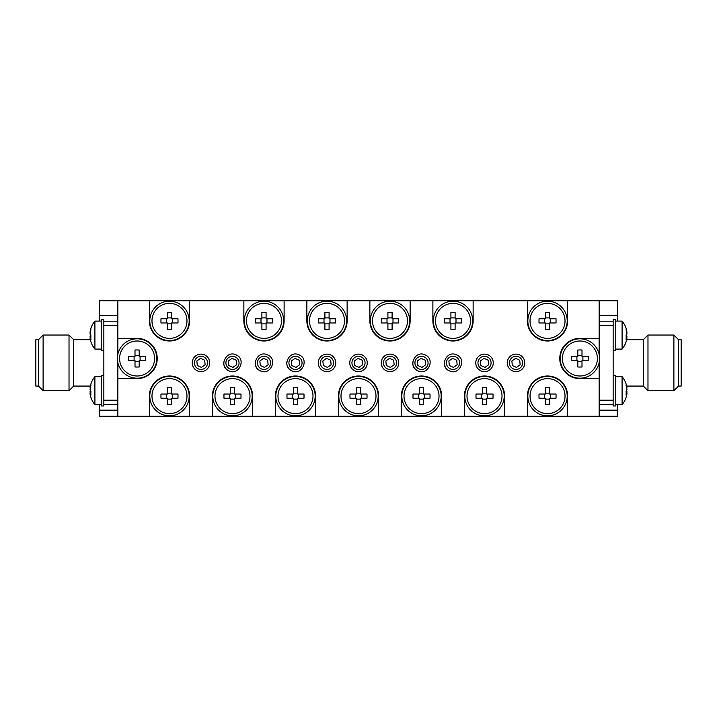 <?xml version="1.0" encoding="UTF-8"?>
<svg xmlns="http://www.w3.org/2000/svg" width="717" height="717" viewBox="0 0 717 717"><rect width="100%" height="100%" fill="white"/><g stroke="black" fill="none" stroke-linecap="round" stroke-linejoin="round"><path stroke-width="1.08" d="M38.476 386.069L38.476 339.688L35.85 339.688L35.85 386.069L38.476 386.069L43.11 390.702L43.11 335.045L69.02 335.045L69.02 390.702L43.11 390.702M90.333 386.069L73.654 386.069L73.654 339.688L69.02 335.045M90.288 332.347L90.046 332.347A21.779 20.13 -0 0 1 90.548 329.587A21.779 20.13 -0 0 1 90.925 328.314A21.6 7.376 28.3 0 0 90.925 329.919A21.779 20.13 180 0 0 90.046 333.952A21.779 8.317 -0 0 0 90.925 335.619A21.6 17.862 127.4 0 0 90.925 339.5A21.779 8.317 180 0 1 90.046 337.832A21.779 20.13 180 0 0 90.333 339.688L73.654 339.688M103.848 404.576L103.848 375.35L101.222 375.35L101.222 405.974L103.848 405.974L103.848 404.576L117.848 404.576M117.848 400.203L103.848 400.203L103.848 321.18L117.848 321.18M103.848 321.18L103.848 319.773L101.222 319.773L101.222 350.407L103.848 350.407L103.848 325.554L117.848 325.554M189.171 396.134A19.691 19.691 0 0 0 159.631 379.078A19.691 19.691 0 0 0 159.631 413.18A19.691 19.691 0 0 0 189.171 396.134M189.171 320.866A19.691 19.691 0 0 0 159.631 303.82A19.691 19.691 0 0 0 159.631 337.922A19.691 19.691 0 0 0 189.171 320.866M283.681 320.866A19.691 19.691 0 0 0 254.141 303.82A19.691 19.691 0 0 0 254.141 337.922A19.691 19.691 0 0 0 283.681 320.866M346.687 320.866A19.691 19.691 0 0 0 317.147 303.82A19.691 19.691 0 0 0 317.147 337.922A19.691 19.691 0 0 0 346.687 320.866M472.7 320.866A19.691 19.691 0 0 0 443.169 303.82A19.691 19.691 0 0 0 443.169 337.922A19.691 19.691 0 0 0 472.7 320.866M409.694 320.866A19.691 19.691 0 0 0 380.162 303.82A19.691 19.691 0 0 0 380.162 337.922A19.691 19.691 0 0 0 409.694 320.866M567.21 320.866A19.691 19.691 0 0 0 537.678 303.82A19.691 19.691 0 0 0 537.678 337.922A19.691 19.691 0 0 0 567.21 320.866M567.21 396.134A19.691 19.691 0 0 0 537.678 379.078A19.691 19.691 0 0 0 537.678 413.18A19.691 19.691 0 0 0 567.21 396.134M504.203 396.134A19.691 19.691 0 0 0 474.672 379.078A19.691 19.691 0 0 0 474.672 413.18A19.691 19.691 0 0 0 504.203 396.134M441.197 396.134A19.691 19.691 0 0 0 411.666 379.078A19.691 19.691 0 0 0 411.666 413.18A19.691 19.691 0 0 0 441.197 396.134M378.191 396.134A19.691 19.691 0 0 0 348.659 379.078A19.691 19.691 0 0 0 348.659 413.18A19.691 19.691 0 0 0 378.191 396.134M315.184 396.134A19.691 19.691 0 0 0 285.644 379.078A19.691 19.691 0 0 0 285.644 413.18A19.691 19.691 0 0 0 315.184 396.134M252.178 396.134A19.691 19.691 0 0 0 222.637 379.078A19.691 19.691 0 0 0 222.637 413.18A19.691 19.691 0 0 0 252.178 396.134M599.591 358.5A19.691 19.691 0 0 0 570.06 341.444A19.691 19.691 0 0 0 570.06 375.556A19.691 19.691 0 0 0 599.591 358.5M156.79 358.5A19.691 19.691 0 0 0 127.259 341.444A19.691 19.691 0 0 0 127.259 375.556A19.691 19.691 0 0 0 156.79 358.5M90.288 387.915L90.046 387.915A21.779 20.13 -0 0 1 90.548 385.163A21.877 21.877 0 0 1 94.904 376.658L94.913 404.666L101.222 404.666M90.548 385.163A21.779 20.13 -0 0 1 90.925 383.882A21.6 7.376 28.3 0 0 90.925 385.486A21.779 20.13 180 0 0 90.046 389.519A21.779 8.317 -0 0 0 90.925 391.186A21.6 17.862 127.4 0 0 90.925 395.067A21.779 8.317 180 0 1 90.046 393.4A21.779 20.13 180 0 0 90.548 396.16A21.779 20.13 180 0 0 90.925 397.433M90.288 393.4A21.779 20.13 -0 0 1 90.046 391.796A21.779 8.317 180 0 1 90.548 390.657M90.046 391.796L90.88 391.796M90.835 393.4L90.046 393.4A21.779 20.13 180 0 0 90.548 396.16A21.877 21.877 0 0 0 94.913 404.657A21.877 21.877 0 0 1 90.548 396.16M90.548 329.587A21.877 21.877 0 0 1 94.904 321.091L94.913 349.089L101.222 349.089M90.835 337.832L90.046 337.832A21.779 20.13 180 0 0 90.548 340.593A21.779 20.13 180 0 0 90.925 341.866M90.288 337.832A21.779 20.13 -0 0 1 90.046 336.228A21.779 8.317 180 0 1 90.548 335.09M90.046 336.228L90.88 336.228M626.075 397.433A21.779 20.13 180 0 0 626.452 396.16A21.877 21.877 0 0 1 622.096 404.657L622.087 376.658L615.778 376.658M626.452 396.16A21.779 20.13 180 0 0 626.954 393.4A21.779 8.317 180 0 1 626.075 395.067A21.6 17.862 -127.4 0 0 626.075 391.186A21.779 8.317 0 0 0 626.954 389.519A21.779 20.13 180 0 0 626.075 385.486A21.6 7.376 -28.3 0 0 626.075 383.882A21.779 20.13 0 0 1 626.452 385.163A21.779 20.13 0 0 1 626.954 387.915L626.712 387.915M626.452 390.657A21.779 8.317 180 0 1 626.954 391.796A21.779 20.13 0 0 1 626.712 393.4M626.12 391.796L626.954 391.796M626.954 393.4L626.165 393.4M613.152 375.35L615.778 375.35L615.778 405.974L613.152 405.974L613.152 404.576L599.152 404.576M613.152 404.576L613.152 319.773L615.778 319.773L615.778 350.407L613.152 350.407M626.075 341.866A21.779 20.13 180 0 0 626.452 340.593A21.877 21.877 0 0 1 622.096 349.089L622.087 321.091L615.778 321.091M626.452 340.593A21.779 20.13 180 0 0 626.954 337.832A21.779 8.317 180 0 1 626.075 339.5A21.6 17.862 -127.4 0 0 626.075 335.619A21.779 8.317 0 0 0 626.954 333.952A21.779 20.13 180 0 0 626.075 329.919A21.6 7.376 -28.3 0 0 626.075 328.314A21.779 20.13 0 0 1 626.452 329.587A21.779 20.13 0 0 1 626.954 332.347L626.712 332.347M626.452 335.09A21.779 8.317 180 0 1 626.954 336.228A21.779 20.13 0 0 1 626.712 337.832M626.12 336.228L626.954 336.228M626.954 337.832L626.165 337.832M678.524 386.069L678.524 339.688L681.15 339.688L681.15 386.069L678.524 386.069L673.89 390.702L673.89 335.045L647.98 335.045L647.98 390.702L673.89 390.702M626.667 339.688L643.346 339.688L647.98 335.045M643.346 339.688L643.346 386.069L647.98 390.702M119.596 358.5A17.504 17.504 0 0 1 145.847 343.344A17.504 17.504 0 0 1 145.847 373.656A17.504 17.504 0 0 1 119.596 358.5M139.197 350.013L139.197 356.403L145.587 356.403A27.676 12.35 90 0 1 145.587 360.597L139.197 360.597L139.197 366.987A27.676 12.35 180 0 1 135.002 366.987L135.002 360.597L128.612 360.597A27.676 12.35 -90 0 1 128.612 356.403L135.002 356.403L135.002 350.013A27.676 12.35 0 0 1 139.197 350.013M530.024 320.866A17.504 17.504 0 0 1 556.275 305.711A17.504 17.504 0 0 1 556.275 336.031A17.504 17.504 0 0 1 530.024 320.866M549.625 312.379L549.625 318.769L556.016 318.769A27.676 12.35 90 0 1 556.016 322.973L549.625 322.973L549.625 329.363A27.676 12.35 180 0 1 545.422 329.363L545.422 322.973L539.032 322.973A27.676 12.35 -90 0 1 539.032 318.769L545.422 318.769L545.422 312.379A27.676 12.35 0 0 1 549.625 312.379M372.499 320.866A17.504 17.504 0 0 1 398.751 305.711A17.504 17.504 0 0 1 398.751 336.031A17.504 17.504 0 0 1 372.499 320.866M392.1 312.379L392.1 318.769L398.491 318.769A27.676 12.35 90 0 1 398.491 322.973L392.1 322.973L392.1 329.363A27.676 12.35 180 0 1 387.906 329.363L387.906 322.973L381.516 322.973A27.676 12.35 -90 0 1 381.516 318.769L387.906 318.769L387.906 312.379A27.676 12.35 0 0 1 392.1 312.379M435.506 320.866A17.504 17.504 0 0 1 461.766 305.711A17.504 17.504 0 0 1 461.766 336.031A17.504 17.504 0 0 1 435.506 320.866M455.107 312.379L455.107 318.769L461.497 318.769A27.676 12.35 90 0 1 461.497 322.973L455.107 322.973L455.107 329.363A27.676 12.35 180 0 1 450.912 329.363L450.912 322.973L444.522 322.973A27.676 12.35 -90 0 1 444.522 318.769L450.912 318.769L450.912 312.379A27.676 12.35 0 0 1 455.107 312.379M309.493 320.866A17.504 17.504 0 0 1 335.744 305.711A17.504 17.504 0 0 1 335.744 336.031A17.504 17.504 0 0 1 309.493 320.866M329.094 312.379L329.094 318.769L335.484 318.769A27.676 12.35 90 0 1 335.484 322.973L329.094 322.973L329.094 329.363A27.676 12.35 180 0 1 324.9 329.363L324.9 322.973L318.509 322.973A27.676 12.35 -90 0 1 318.509 318.769L324.9 318.769L324.9 312.379A27.676 12.35 0 0 1 329.094 312.379M246.487 320.866A17.504 17.504 0 0 1 272.738 305.711A17.504 17.504 0 0 1 272.738 336.031A17.504 17.504 0 0 1 246.487 320.866M266.088 312.379L266.088 318.769L272.478 318.769A27.676 12.35 90 0 1 272.478 322.973L266.088 322.973L266.088 329.363A27.676 12.35 180 0 1 261.893 329.363L261.893 322.973L255.503 322.973A27.676 12.35 -90 0 1 255.503 318.769L261.893 318.769L261.893 312.379A27.676 12.35 0 0 1 266.088 312.379M151.977 320.866A17.504 17.504 0 0 1 178.228 305.711A17.504 17.504 0 0 1 178.228 336.031A17.504 17.504 0 0 1 151.977 320.866M171.578 312.379L171.578 318.769L177.968 318.769A27.676 12.35 90 0 1 177.968 322.973L171.578 322.973L171.578 329.363A27.676 12.35 180 0 1 167.375 329.363L167.375 322.973L160.984 322.973A27.676 12.35 -90 0 1 160.984 318.769L167.375 318.769L167.375 312.379A27.676 12.35 0 0 1 171.578 312.379M488.116 354.897A8.747 8.747 0 0 1 492.489 366.477A8.747 8.747 0 0 1 480.919 370.85A8.747 8.747 0 0 1 476.536 359.28A8.747 8.747 0 0 1 488.116 354.897M487.21 356.896A6.561 6.561 0 0 0 477.988 363.528A6.561 6.561 0 0 0 488.349 368.206A6.561 6.561 0 0 0 487.21 356.896M417.903 370.85C407.39 366.701 415.035 349.762 425.109 354.897C435.622 359.047 427.977 375.986 417.903 370.85A8.747 8.747 0 0 1 412.813 361.915M418.809 368.861A6.561 6.561 0 0 0 428.04 362.219A6.561 6.561 0 0 0 417.679 357.55A6.561 6.561 0 0 0 418.809 368.861M228.884 370.85C218.371 366.701 226.016 349.762 236.081 354.897C246.594 359.047 238.949 375.986 228.884 370.85A8.747 8.747 0 0 1 223.785 361.915M229.79 368.861A6.561 6.561 0 0 0 239.012 362.219A6.561 6.561 0 0 0 228.651 357.55A6.561 6.561 0 0 0 229.79 368.861M291.891 370.85C281.378 366.701 289.023 349.762 299.097 354.897C309.61 359.047 301.965 375.986 291.891 370.85A8.747 8.747 0 0 1 286.791 361.915M292.796 368.861A6.561 6.561 0 0 0 302.027 362.219A6.561 6.561 0 0 0 291.658 357.55A6.561 6.561 0 0 0 292.796 368.861M362.103 354.897A8.747 8.747 0 0 1 366.477 366.477A8.747 8.747 0 0 1 354.897 370.85A8.747 8.747 0 0 1 350.523 359.28A8.747 8.747 0 0 1 362.103 354.897M361.198 356.896A6.561 6.561 0 0 0 351.966 363.528A6.561 6.561 0 0 0 362.327 368.206A6.561 6.561 0 0 0 361.198 356.896M519.619 354.897A8.747 8.747 0 0 1 523.993 366.477A8.747 8.747 0 0 1 512.422 370.85A8.747 8.747 0 0 1 508.039 359.28A8.747 8.747 0 0 1 519.619 354.897M518.714 356.896A6.561 6.561 0 0 0 509.491 363.528A6.561 6.561 0 0 0 519.852 368.206A6.561 6.561 0 0 0 518.714 356.896M449.416 370.85C438.903 366.701 446.548 349.762 456.612 354.897C467.126 359.047 459.48 375.986 449.416 370.85A8.747 8.747 0 0 1 444.316 361.915M450.312 368.861A6.561 6.561 0 0 0 459.543 362.219A6.561 6.561 0 0 0 449.183 357.55A6.561 6.561 0 0 0 450.312 368.861M393.606 354.897A8.747 8.747 0 0 1 397.98 366.477A8.747 8.747 0 0 1 386.4 370.85A8.747 8.747 0 0 1 382.027 359.28A8.747 8.747 0 0 1 393.606 354.897M392.701 356.896A6.561 6.561 0 0 0 383.47 363.528A6.561 6.561 0 0 0 393.83 368.206A6.561 6.561 0 0 0 392.701 356.896M330.6 354.897A8.747 8.747 0 0 1 334.973 366.477A8.747 8.747 0 0 1 323.394 370.85A8.747 8.747 0 0 1 319.02 359.28A8.747 8.747 0 0 1 330.6 354.897M329.695 356.896A6.561 6.561 0 0 0 320.463 363.528A6.561 6.561 0 0 0 330.824 368.206A6.561 6.561 0 0 0 329.695 356.896M260.388 370.85C249.875 366.701 257.52 349.762 267.584 354.897C278.097 359.047 270.452 375.986 260.388 370.85A8.747 8.747 0 0 1 255.288 361.915M261.293 368.861A6.561 6.561 0 0 0 270.524 362.219A6.561 6.561 0 0 0 260.154 357.55A6.561 6.561 0 0 0 261.293 368.861M204.578 354.897A8.747 8.747 0 0 1 208.961 366.477A8.747 8.747 0 0 1 197.381 370.85A8.747 8.747 0 0 1 193.007 359.28A8.747 8.747 0 0 1 204.578 354.897M203.682 356.896A6.561 6.561 0 0 0 194.45 363.528A6.561 6.561 0 0 0 204.811 368.206A6.561 6.561 0 0 0 203.682 356.896M450.276 371.191L448.537 370.393M261.257 371.191L259.509 370.393M562.397 358.5A17.504 17.504 0 0 1 588.648 343.344A17.504 17.504 0 0 1 588.648 373.656A17.504 17.504 0 0 1 562.397 358.5M581.998 350.013L581.998 356.403L588.388 356.403A27.676 12.35 90 0 1 588.388 360.597L581.998 360.597L581.998 366.987A27.676 12.35 180 0 1 577.803 366.987L577.803 360.597L571.413 360.597A27.676 12.35 -90 0 1 571.413 356.403L577.803 356.403L577.803 350.013A27.676 12.35 0 0 1 581.998 350.013M151.977 396.134A17.504 17.504 0 0 1 178.228 380.969A17.504 17.504 0 0 1 178.228 411.289A17.504 17.504 0 0 1 151.977 396.134M171.578 387.637L171.578 394.027L177.968 394.027A27.676 12.35 90 0 1 177.968 398.231L171.578 398.231L171.578 404.621A27.676 12.35 180 0 1 167.375 404.621L167.375 398.231L160.984 398.231A27.676 12.35 -90 0 1 160.984 394.027L167.375 394.027L167.375 387.637A27.676 12.35 0 0 1 171.578 387.637M214.983 396.134A17.504 17.504 0 0 1 241.235 380.969A17.504 17.504 0 0 1 241.235 411.289A17.504 17.504 0 0 1 214.983 396.134M234.584 387.637L234.584 394.027L240.975 394.027A27.676 12.35 90 0 1 240.975 398.231L234.584 398.231L234.584 404.621A27.676 12.35 180 0 1 230.381 404.621L230.381 398.231L223.991 398.231A27.676 12.35 -90 0 1 223.991 394.027L230.381 394.027L230.381 387.637A27.676 12.35 0 0 1 234.584 387.637M277.99 396.134A17.504 17.504 0 0 1 304.241 380.969A17.504 17.504 0 0 1 304.241 411.289A17.504 17.504 0 0 1 277.99 396.134M297.591 387.637L297.591 394.027L303.981 394.027A27.676 12.35 90 0 1 303.981 398.231L297.591 398.231L297.591 404.621A27.676 12.35 180 0 1 293.396 404.621L293.396 398.231L287.006 398.231A27.676 12.35 -90 0 1 287.006 394.027L293.396 394.027L293.396 387.637A27.676 12.35 0 0 1 297.591 387.637M340.996 396.134A17.504 17.504 0 0 1 367.247 380.969A17.504 17.504 0 0 1 367.247 411.289A17.504 17.504 0 0 1 340.996 396.134M360.597 387.637L360.597 394.027L366.987 394.027A27.676 12.35 90 0 1 366.987 398.231L360.597 398.231L360.597 404.621A27.676 12.35 180 0 1 356.403 404.621L356.403 398.231L350.013 398.231A27.676 12.35 -90 0 1 350.013 394.027L356.403 394.027L356.403 387.637A27.676 12.35 0 0 1 360.597 387.637M404.003 396.134A17.504 17.504 0 0 1 430.263 380.969A17.504 17.504 0 0 1 430.263 411.289A17.504 17.504 0 0 1 404.003 396.134M423.604 387.637L423.604 394.027L429.994 394.027A27.676 12.35 90 0 1 429.994 398.231L423.604 398.231L423.604 404.621A27.676 12.35 180 0 1 419.409 404.621L419.409 398.231L413.019 398.231A27.676 12.35 -90 0 1 413.019 394.027L419.409 394.027L419.409 387.637A27.676 12.35 0 0 1 423.604 387.637M467.009 396.134A17.504 17.504 0 0 1 493.269 380.969A17.504 17.504 0 0 1 493.269 411.289A17.504 17.504 0 0 1 467.009 396.134M486.619 387.637L486.619 394.027L493.009 394.027A27.676 12.35 90 0 1 493.009 398.231L486.619 398.231L486.619 404.621A27.676 12.35 180 0 1 482.416 404.621L482.416 398.231L476.025 398.231A27.676 12.35 -90 0 1 476.025 394.027L482.416 394.027L482.416 387.637A27.676 12.35 0 0 1 486.619 387.637M530.024 396.134A17.504 17.504 0 0 1 556.275 380.969A17.504 17.504 0 0 1 556.275 411.289A17.504 17.504 0 0 1 530.024 396.134M549.625 387.637L549.625 394.027L556.016 394.027A27.676 12.35 90 0 1 556.016 398.231L549.625 398.231L549.625 404.621A27.676 12.35 180 0 1 545.422 404.621L545.422 398.231L539.032 398.231A27.676 12.35 -90 0 1 539.032 394.027L545.422 394.027L545.422 387.637A27.676 12.35 0 0 1 549.625 387.637M117.848 362.632L117.848 378.63L137.099 378.63A20.13 20.13 0 0 0 157.229 358.5A20.13 20.13 0 0 0 137.099 338.37L117.848 338.37L117.848 354.368M99.466 404.666L99.466 416.254L599.152 416.254L599.152 362.632M617.534 404.666L617.534 416.254L599.152 416.254M599.152 354.368L599.152 300.746L117.848 300.746L117.848 338.37M617.534 321.091L617.534 300.746L599.152 300.746M99.466 321.091L99.466 300.746L117.848 300.746M117.848 378.63L117.848 416.254M527.398 300.746L527.398 320.866A20.13 20.13 0 0 0 547.519 340.996A20.13 20.13 0 0 0 567.649 320.866L567.649 300.746M432.88 300.746L432.88 320.866A20.13 20.13 0 0 0 453.01 340.996A20.13 20.13 0 0 0 473.139 320.866L473.139 300.746M369.873 300.746L369.873 320.866A20.13 20.13 0 0 0 390.003 340.996A20.13 20.13 0 0 0 410.133 320.866L410.133 300.746M306.867 300.746L306.867 320.866A20.13 20.13 0 0 0 326.997 340.996A20.13 20.13 0 0 0 347.127 320.866L347.127 300.746M243.861 300.746L243.861 320.866A20.13 20.13 0 0 0 263.99 340.996A20.13 20.13 0 0 0 284.12 320.866L284.12 300.746M149.351 300.746L149.351 320.866A20.13 20.13 0 0 0 169.481 340.996A20.13 20.13 0 0 0 189.602 320.866L189.602 300.746M189.602 416.254L189.602 396.134A20.13 20.13 0 0 0 169.481 376.004A20.13 20.13 0 0 0 149.351 396.134L149.351 416.254M252.617 416.254L252.617 396.134A20.13 20.13 0 0 0 232.487 376.004A20.13 20.13 0 0 0 212.357 396.134L212.357 416.254M315.623 416.254L315.623 396.134A20.13 20.13 0 0 0 295.494 376.004A20.13 20.13 0 0 0 275.364 396.134L275.364 416.254M378.63 416.254L378.63 396.134A20.13 20.13 0 0 0 358.5 376.004A20.13 20.13 0 0 0 338.37 396.134L338.37 416.254M441.636 416.254L441.636 396.134A20.13 20.13 0 0 0 421.506 376.004A20.13 20.13 0 0 0 401.377 396.134L401.377 416.254M504.643 416.254L504.643 396.134A20.13 20.13 0 0 0 484.513 376.004A20.13 20.13 0 0 0 464.383 396.134L464.383 416.254M567.649 416.254L567.649 396.134A20.13 20.13 0 0 0 547.519 376.004A20.13 20.13 0 0 0 527.398 396.134L527.398 416.254M599.152 338.37L579.901 338.37A20.13 20.13 0 0 0 559.771 358.5A20.13 20.13 0 0 0 579.901 378.63L599.152 378.63M544.526 394.027L544.526 398.231M545.422 399.118L549.625 399.118M550.513 398.231L550.513 394.027M549.625 393.14L545.422 393.14M481.519 394.027L481.519 398.231M482.416 399.118L486.619 399.118M487.506 398.231L487.506 394.027M486.619 393.14L482.416 393.14M418.513 394.027L418.513 398.231M419.409 399.118L423.604 399.118M424.5 398.231L424.5 394.027M423.604 393.14L419.409 393.14M355.507 394.027L355.507 398.231M356.403 399.118L360.597 399.118M361.493 398.231L361.493 394.027M360.597 393.14L356.403 393.14M292.5 394.027L292.5 398.231M293.396 399.118L297.591 399.118M298.487 398.231L298.487 394.027M297.591 393.14L293.396 393.14M229.494 394.027L229.494 398.231M230.381 399.118L234.584 399.118M235.481 398.231L235.481 394.027M234.584 393.14L230.381 393.14M166.487 394.027L166.487 398.231M167.375 399.118L171.578 399.118M172.474 398.231L172.474 394.027M171.578 393.14L167.375 393.14M576.907 356.403L576.907 360.597M577.803 361.493L581.998 361.493M582.894 360.597L582.894 356.403M581.998 355.507L577.803 355.507M201.432 367.4L205.125 364.747L204.677 360.221L200.527 358.348L196.834 361.01L197.292 365.527L201.432 367.4M264.439 367.4L268.131 364.747L267.683 360.221L263.533 358.348L259.841 361.01L260.298 365.527L264.439 367.4M327.445 367.4L331.137 364.747L330.689 360.221L326.54 358.348L322.856 361.01L323.304 365.527L327.445 367.4M390.46 367.4L394.144 364.747L393.696 360.221L389.555 358.348L385.863 361.01L386.311 365.527L390.46 367.4M453.467 367.4L457.159 364.747L456.702 360.221L452.561 358.348L448.869 361.01L449.317 365.527L453.467 367.4M516.473 367.4L520.166 364.747L519.708 360.221L515.568 358.348L511.875 361.01L512.323 365.527L516.473 367.4M358.948 367.4L362.641 364.747L362.193 360.221L358.052 358.348L354.359 361.01L354.807 365.527L358.948 367.4M295.942 367.4L299.634 364.747L299.186 360.221L295.037 358.348L291.344 361.01L291.801 365.527L295.942 367.4M232.935 367.4L236.628 364.747L236.18 360.221L232.03 358.348L228.338 361.01L228.795 365.527L232.935 367.4M421.963 367.4L425.656 364.747L425.199 360.221L421.058 358.348L417.366 361.01L417.814 365.527L421.963 367.4M484.97 367.4L488.662 364.747L488.205 360.221L484.065 358.348L480.372 361.01L480.82 365.527L484.97 367.4M166.487 318.769L166.487 322.973M167.375 323.86L171.578 323.86M172.474 322.973L172.474 318.769M171.578 317.882L167.375 317.882M260.997 318.769L260.997 322.973M261.893 323.86L266.088 323.86M266.984 322.973L266.984 318.769M266.088 317.882L261.893 317.882M324.003 318.769L324.003 322.973M324.9 323.86L329.094 323.86M329.99 322.973L329.99 318.769M329.094 317.882L324.9 317.882M450.016 318.769L450.016 322.973M450.912 323.86L455.107 323.86M456.003 322.973L456.003 318.769M455.107 317.882L450.912 317.882M387.01 318.769L387.01 322.973M387.906 323.86L392.1 323.86M392.997 322.973L392.997 318.769M392.1 317.882L387.906 317.882M544.526 318.769L544.526 322.973M545.422 323.86L549.625 323.86M550.513 322.973L550.513 318.769M549.625 317.882L545.422 317.882M134.106 356.403L134.106 360.597M135.002 361.493L139.197 361.493M140.093 360.597L140.093 356.403M139.197 355.507L135.002 355.507M613.152 400.203L599.152 400.203M613.152 325.554L599.152 325.554M613.152 321.18L599.152 321.18M617.534 315.623L599.152 315.623M617.534 410.133L599.152 410.133M99.466 315.623L117.848 315.623M99.466 410.133L117.848 410.133M38.476 339.688L43.11 335.045M73.654 386.069L69.02 390.702M94.913 376.658L101.222 376.658M90.548 340.593A21.877 21.877 0 0 0 94.913 349.089M94.913 321.091L101.222 321.091M626.452 385.163A21.877 21.877 0 0 0 622.087 376.658M622.087 404.666L615.778 404.666M626.452 329.587A21.877 21.877 0 0 0 622.087 321.091M622.087 349.089L615.778 349.089M678.524 339.688L673.89 335.045M626.667 386.069L643.346 386.069"/></g></svg>
